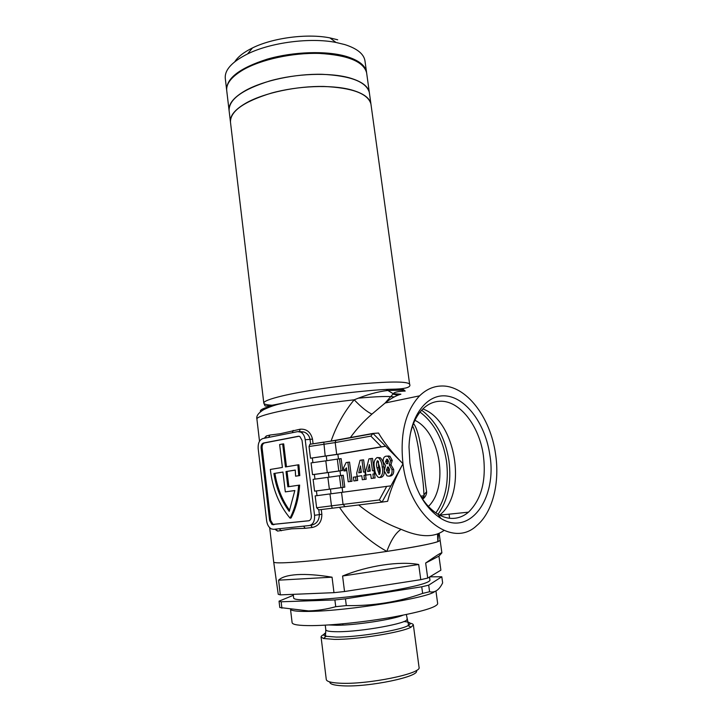 <?xml version="1.0" encoding="UTF-8"?>
<svg xmlns="http://www.w3.org/2000/svg" width="722" height="722" viewBox="0 0 722 722"><rect width="100%" height="100%" fill="white"/><g stroke="black" fill="none" stroke-linecap="round" stroke-linejoin="round"><path stroke-width="1.08" d="M419.419 493.893C424.653 503.171 430.835 509.94 437.965 514.208C444.129 517.782 450.212 519.073 456.223 518.08C460.69 517.295 464.778 515.327 468.497 512.16C481.448 499.407 486.411 480.518 483.388 455.51C479.372 425.664 459.354 400.015 439.662 401.261C433.525 401.54 427.956 404.085 422.948 408.878C416.811 414.942 412.56 423.534 410.186 434.662M489.796 454.68C497.368 497.602 470.455 536.834 440.889 518.423C424.626 507.81 414.302 489.345 409.906 463.028L409.013 447.035C409.789 414.969 427.758 392.831 447.505 396.125C467.269 399.122 485.482 425.023 489.796 454.68M413.544 423.426C422.108 435.411 423.11 470.798 426.612 491.691L423.94 494.886C423.706 487.648 422.921 479.588 421.576 470.708L419.897 458.605C418.264 444.364 414.735 429.058 412.551 426.034M331.064 441.178C336.407 425.745 344.114 411.955 354.195 399.798C366.659 394.726 377.741 391.64 387.443 390.53L404.085 390.042L402.398 388.977L389.348 389.275C404.708 389.194 411.468 387.506 409.627 384.221L409.645 384.483M260.705 411.585C258.792 409.861 265.236 407.262 280.046 403.788L283.268 403.066C309.485 397.262 357.128 390.936 386.117 389.438L393.282 393.725C394.104 392.208 398.075 391.324 405.204 391.071L404.085 390.042M386.117 389.438L389.348 389.275M229.045 110.177L226.762 90.918C225.878 83.923 231.275 76.929 242.962 69.935C260.832 59.538 292.536 52.598 319.44 53.428C347.823 55.107 363.545 61.55 366.614 72.76L369.339 92.488C366.343 81.794 350.63 75.729 322.192 74.303C295.244 73.68 263.431 80.503 245.462 90.548C233.711 97.308 228.26 104.022 229.109 110.701C228.721 99.456 242.339 89.519 269.974 80.891C296.336 73.463 329.476 72.29 349.34 77.814C361.505 81.333 368.175 86.225 369.339 92.488L370.928 103.977C369.781 97.894 363.13 93.156 350.964 89.781C331.1 84.474 297.915 85.747 271.49 93.066C243.801 101.567 230.128 111.287 230.48 122.226C229.65 115.728 235.128 109.175 246.915 102.551C264.938 92.714 296.823 85.954 323.799 86.459C352.264 87.75 367.967 93.589 370.928 103.977L371 104.564M297.879 464.878L298.899 464.787L299.792 475.572L298.773 475.681L297.879 464.878L285.452 466.944L282.681 443.976L279.64 444.553L282.392 467.45L270.326 469.453C272.546 488.83 279.116 505.057 290.045 518.134C294.91 508.631 297.762 497.666 298.619 485.229L287.843 486.808L286.002 471.556L295.262 470.058L295.596 476.177L298.773 475.681M402.984 463.75C399.844 433.814 405.376 411.179 419.59 395.837C426.07 389.528 433.281 386.252 441.232 386.017C465.871 384.925 490.482 417.036 495.554 454.075C499.958 482.729 492.666 512.385 476.755 525.589C452.134 549.352 409.049 516.167 402.984 463.75L385.629 446.232L381.415 446.801L370.873 436.124L372.958 433.435L378.527 433.038C384.032 442.532 392.181 452.775 402.984 463.75C395.53 477.513 390.412 490.039 387.624 501.321L382.046 502.106L379.312 499.958L386.685 486.393L390.927 485.843L402.984 463.75M419.59 395.837L385.133 403.011L393.282 393.725L400.881 394.185C395.99 395.629 390.737 398.562 385.133 403.011L371.92 414.121C363.906 421.025 356.785 428.76 350.558 437.324M269.667 527.674L273.701 561.978C273.737 563.097 281.066 563.151 295.686 562.131C317.563 560.588 355.702 556.12 386.83 551.409C367.958 540.805 352.255 526.212 339.692 507.611M303.61 526.148L305.162 528.296L291.679 528.82L277.582 531.085L274.811 529.208M264.279 438.254L266.319 435.971L269.965 435.041L280.235 433.742L300.181 429.202C306.597 428.787 310.695 432.081 312.5 439.084L313.077 443.741M321.263 509.551L321.859 514.281C321.85 521.672 318.655 526.067 312.274 527.475L305.162 528.296M384.131 469.471L383.851 466.791C383.671 462.928 382.479 459.896 380.277 457.703L377.29 457.549M383.851 466.791L382.182 466.972C383.364 471.962 382.534 475.482 379.691 477.531L381.351 477.332C383.608 476.321 384.555 474.038 384.194 470.509M365.188 471.863L363.608 459.842L361.948 460.004L363.527 472.107L364.971 471.89L365.404 475.175L363.951 475.392L364.484 479.435L362.309 479.751L361.785 475.708L357.11 476.394L356.686 473.136L360.061 460.302L361.948 460.004M362.309 479.751L366.153 479.246L365.621 475.202L367.074 474.977L365.404 475.175M357.11 476.394L361.785 475.762M343.979 470.979L343.564 467.757L346.136 462.54L349.538 462.098L352.011 481.258L348.221 481.754L346.434 467.82L343.979 470.979L345.648 470.807L346.686 469.832M370.873 436.124L335.198 442.577L336.705 454.391L310.496 458.208L337.887 454.328L385.629 446.232L372.958 433.435M342.652 470.473L341.136 458.614L337.309 459.12L338.817 470.988L342.652 470.473L339.999 470.888L340.594 475.563M344.791 487.151L343.266 475.229L339.421 475.744L340.937 487.657L344.791 487.151L342.12 487.521L342.724 492.269M353.879 480.951L357.688 480.455L357.2 476.691L355.531 476.881L356.018 480.644L353.879 480.951L353.401 477.188L355.531 476.881M374.122 470.527L372.525 458.407L370.855 458.569L372.462 470.771L373.942 470.545L374.375 473.867L372.904 474.083L373.436 478.163L371.234 478.478L370.693 474.399L365.946 475.094L365.522 471.818L364.971 471.89M371.234 478.478L375.106 477.964L374.574 473.894L375.729 473.722L374.375 473.867M365.946 475.094L370.702 474.462M393.634 469.372L391.965 469.553C392.425 473.163 391.414 475.383 388.941 476.213L390.611 476.015C393.075 475.184 394.086 472.973 393.634 469.372L390.936 464.815L392.236 460.419L389.952 456.259L387.876 455.943M340.937 487.657L329.376 489.209L327.878 477.359L339.421 475.744M317.012 495.653L316.426 490.942L314.575 491.168L329.376 489.209M316.426 490.942L342.12 487.521M314.575 491.168L313.113 479.363L327.878 477.359M338.817 470.988L327.283 472.63L325.803 460.835L337.309 459.12M314.954 479.11L314.377 474.462L312.527 474.652L327.283 472.63M314.377 474.462L339.999 470.888M312.527 474.652L311.074 462.901L325.803 460.835M343.112 487.35L341.596 475.419M340.983 470.654L339.466 458.768M438.48 533.594L437.839 541.681L440.14 540.363C438.696 542.403 421.44 546.012 388.364 551.175C356.821 555.976 318.194 560.525 295.686 562.131C281.066 563.151 273.737 563.097 273.701 561.978M279.098 528.748L273.683 529.325L271.409 528.919C268.828 527.511 267.239 524.813 266.644 520.833L258.178 448.606C257.889 443.127 259.487 439.761 262.97 438.516L297.744 431.63L300.912 432.18C303.249 433.615 304.675 436.124 305.216 439.725L314.548 515.3C314.864 521.14 313.104 524.551 309.26 525.544L279.098 528.748M439.59 515.111C467.937 493.586 455.979 420.511 422.848 408.977M428.408 506.402C449.084 486.962 440.276 432.343 414.924 420.321M422.289 498.613L423.552 498.469L422.289 498.613M426.612 491.691C426.774 494.038 425.754 496.294 423.552 498.469M285.316 491.872L294.847 490.527L289.233 511.375C281.336 500.77 276.228 488.153 273.9 473.506L282.943 472.053L285.316 491.872L294.847 490.545M382.001 502.115L318.772 509.867L316.633 507.747L315.162 495.897L386.685 486.393M336.705 454.391L381.415 446.801M312.906 462.64L312.337 458.046M310.496 458.208L309.043 446.512L309.918 444.265L323.925 442.099M358.626 504.922C371.505 515.463 385.656 523.603 401.08 529.325C419.599 537.367 433.877 537.773 443.895 530.526M449.58 518.252L449.057 514.172M401.08 529.325C395.719 532.8 390.972 540.155 386.83 551.409C413.796 547.285 430.799 544.036 437.839 541.681L437.523 533.973M312.274 527.475L310.821 525.309C316.326 524.226 319.178 520.661 319.377 514.606L318.79 509.867M305.216 439.725L310.045 439.373C309.296 435.673 307.238 433.209 303.881 431.982L299.305 431.53M298.312 436.278L263.503 443.01C261.752 443.624 260.949 445.303 261.102 448.055L269.613 520.49L271.986 524.524L308.673 520.797C310.595 520.291 311.471 518.586 311.317 515.679L302.04 440.321L299.883 436.548L298.836 436.232M299.052 436.259L264.523 442.929C262.772 443.552 261.978 445.23 262.122 447.974L261.102 448.055M309.079 520.715L273.015 524.38L270.642 520.345L262.122 447.974M290.045 518.134L291.065 517.99C295.93 508.496 298.791 497.53 299.639 485.112L298.619 485.229M286.002 471.556L287.031 471.448L288.863 486.655M287.031 471.448L295.262 470.121M299.792 475.572L295.596 476.177M282.681 443.976L283.701 443.904L286.463 466.773M282.943 472.107L273.9 473.506M274.929 473.406C277.176 487.621 282.085 499.958 289.639 510.418M259.514 441.25L256.906 419.067C256.617 417.379 263.512 414.942 277.591 411.757C298.312 407.28 323.853 403.291 354.195 399.798C361.162 407.091 367.074 411.865 371.92 414.121M423.94 494.886L424.058 495.247C424.301 495.77 423.697 496.862 422.235 498.532M299.459 431.503L300.181 429.202M292.383 432.695L293.204 430.393M268.629 437.397L269.965 435.041M265.525 438.01L266.319 435.971M275.831 529.1L277.582 531.085M279.233 528.739L281.354 530.769M352.011 481.258L348.221 481.754M347.869 462.261L350.332 481.457M357.688 480.455L356.018 480.644M366.153 479.246L364.484 479.435M365.621 475.202L363.951 475.392M358.735 472.82L361.352 472.432L360.504 465.916L358.735 472.82M360.422 472.567L361.054 470.112M375.106 477.964L373.436 478.163M365.522 471.818L368.951 458.876L370.855 458.569M374.926 470.446L373.942 470.545M374.574 473.894L372.904 474.083M367.597 471.493L370.26 471.096L369.402 464.535L367.597 471.493M369.285 471.24L369.944 468.695M379.691 477.531L378.175 477.26C375.927 475.04 374.718 471.98 374.556 468.082C373.391 463.145 374.213 459.643 377.028 457.577L378.608 457.856C380.81 460.058 382.001 463.1 382.182 466.972M377.444 460.636C376.379 462.531 376.216 464.905 376.965 467.757L379.276 474.453C380.35 472.576 380.512 470.202 379.754 467.333L377.444 460.636M380.007 473.65L378.635 467.585L378.4 461.268M388.941 476.213L386.983 475.861L384.23 470.825L385.566 465.555L383.211 461.755C382.904 458.551 383.905 456.665 386.207 456.105L388.283 456.421L390.575 460.582L389.275 464.986L391.965 469.553M390.936 464.815L389.275 464.986M392.236 460.419L390.575 460.582M385.503 461.71L386.532 463.668L387.317 463.813L388.526 461.241L387.488 459.3L386.73 459.174L385.503 461.71L387.173 461.538L387.642 459.4M388.066 463.416L387.173 461.538M386.441 470.121L387.84 472.991L388.499 473.109L389.654 469.67L388.337 467.053L387.642 466.917L386.441 470.121L388.102 469.932L388.562 467.206M389.257 472.63L388.102 469.932M429.951 580.154L429.969 580.289C428.85 583.006 414.861 586.697 388.003 591.381C362.435 595.659 331.055 599.116 312.364 599.765C300.036 600.144 293.809 599.558 293.664 597.996L293.231 594.341M416.269 670.521C421.323 676.315 368.752 687.452 342.481 685.801C333.853 685.34 329.62 684.041 329.783 681.911M321.082 637.048L326.272 679.42C326.524 681.496 331.037 682.75 339.8 683.192C367.011 684.826 421.991 673.617 419.058 667.372L419.031 667.2M291.11 609.864C293.168 611.11 299.576 611.615 310.334 611.39C348.013 610.884 428.336 597.888 434.662 591.58M281.896 608.204L281.138 601.787L279.044 601.155L279.793 607.509L308.538 610.92C317.5 610.659 326.57 609.251 335.73 606.697L334.891 599.937L345.45 598.818L346.307 605.596C372.886 606.074 398.327 602.013 422.641 593.412L421.738 586.796L428.688 585.163L429.59 591.733C434.852 592.961 439.202 590.009 442.649 582.889L441.801 576.77L429.825 576.824M290.578 609.783L292.103 622.599C292.284 624.683 298.944 625.694 312.057 625.622C332.03 625.433 365.675 621.904 393.021 617.066C421.72 611.733 436.611 607.274 437.685 603.691L437.658 603.511M325.586 633.726C322.581 634.936 321.073 636.001 321.064 636.93L323.519 638.51L334.367 639.385C356.758 639.701 402.434 632.337 411.071 627.138L413.354 624.945C413.255 623.97 411.477 623.276 408.011 622.869M427.722 578.087L440.889 570.172L438.94 556.13L441.882 552.853C441.404 552.411 435.998 555.805 425.655 563.025L427.722 578.087L420.764 579.667L418.697 564.496C399.627 560.949 368.094 565.579 342.58 576.021L344.538 591.526L333.979 592.663L332.048 577.185C318.249 574.929 306.624 574.071 297.184 574.622C287.897 575.235 281.697 577.086 278.593 580.172L280.326 594.874L278.241 594.305L273.71 562.068M422.641 593.412L429.59 591.733M335.73 606.697L346.307 605.596M293.349 595.298L279.044 601.155M281.138 601.787L334.891 599.937M333.979 592.663L280.326 594.874M278.593 580.172L332.048 577.185M345.45 598.818L421.738 586.796M420.764 579.667L344.538 591.526M342.58 576.021L418.697 564.496M428.688 585.163L441.801 576.77M425.655 563.025L438.94 556.13M365.016 61.217L364.926 60.576C363.698 53.834 357.002 48.509 344.836 44.593L335.992 42.454C310.252 37.318 270.723 42.454 247.574 53.942C231.771 61.921 224.352 70.178 225.318 78.707L226.6 89.582M226.69 90.25L226.672 90.133C226.212 78.337 239.749 68.012 267.257 59.15C293.529 51.551 326.579 50.531 346.443 56.451C358.608 60.224 365.296 65.395 366.505 71.965L366.595 72.678M337.688 39.791L329.9 37.887C307.256 33.329 272.826 37.806 252.465 47.941C243.81 52.201 237.926 56.794 234.803 61.731M369.339 92.488L369.42 93.084M366.614 72.76L366.695 73.382M438.046 514.254C448.028 500.138 451.656 482.305 448.949 460.744C445.266 438.01 436.16 421.17 421.648 410.213M435.88 512.882C445.555 499.218 449.084 481.944 446.476 461.06C442.902 439.048 434.084 422.731 420.023 412.118M420.709 496.113L424.013 495.806M358.329 398.183C376.785 396.468 388.734 396.062 394.167 396.974M397.894 395.214L392.822 394.095M274.73 405.349C267.88 405.15 264.234 404.419 263.81 403.156C263.539 401.369 269.757 398.941 282.473 395.882C301.895 391.279 335.351 386.198 363.04 383.716C392.154 381.324 407.686 381.487 409.627 384.221L370.928 103.977M400.593 388.977L397.578 389.844M337.887 454.328L338.474 458.93M325.207 456.133L323.799 442.234L336.326 440.14M309.043 446.512L335.198 442.577L335.811 440.438L336.569 440.095L372.705 433.48M316.633 507.747L331.47 505.851L329.972 493.956M326.858 460.69L326.272 456.078M328.934 477.215L328.348 472.549M331.028 493.821L330.432 489.092M341.551 492.431L343.067 504.398L379.312 499.958M314.548 515.3L321.859 514.281M310.622 444.03L310.045 439.373L312.5 439.084M264.523 442.929L263.503 443.01M274.17 524.587L273.142 524.732M270.642 520.345L269.613 520.49M390.927 485.843L382.046 502.106M332.291 508.144L331.47 505.851L343.067 504.398L345.044 506.555M378.635 467.585L376.965 467.757M328.7 624.945L336.786 625.27C355.576 625.252 393.409 619.458 402.948 615.207M325.243 625.153L325.803 629.728C325.974 631.055 329.9 631.714 337.589 631.723C361.253 631.903 409.248 623.104 406.964 619.187L406.955 619.079M325.712 632.878C322.978 634.367 323.095 635.504 326.064 636.281L336.253 637.075C357.237 637.318 399.88 630.459 408.065 625.631C411.937 623.483 410.529 622.12 403.86 621.543M437.965 514.208L440.889 518.423M421.621 497.593L423.489 497.106M397.163 389.023L397.271 389.853M256.897 418.95C256.139 416.053 258.377 412.966 263.593 409.699C269.658 406.865 275.1 404.934 279.91 403.914L283.268 403.066L280.181 403.661C266.571 406.423 265.353 406.206 264.983 405.8L263.81 403.156M230.48 122.226L263.792 403.02M439.156 533.305L441.882 552.853M439.662 515.147L468.497 512.16M300.912 432.18L303.881 431.982L298.294 431.557M273.015 524.38L271.986 524.524M403.372 389.51L389.402 389.275M309.918 444.265L335.811 440.438L372.11 433.805M287.482 433.66L297.202 431.738M272.745 436.584L264.839 438.146M378.608 457.856L380.277 457.703M378.842 474.372L379.637 474.282M389.582 465.148L391.252 464.977M388.283 456.421L389.952 456.259M386.532 463.668L387.958 463.524M387.84 472.991L389.059 472.856M411.071 627.138L408.065 625.631L408.426 624.331L406.342 614.512M325.812 629.819L325.487 635.107L326.064 636.281L323.519 638.51M389.221 619.007L389.059 617.752M342.95 625.072L342.788 623.817M419.058 667.372L413.354 624.945M437.685 603.691L435.944 591.02M429.518 577.004L429.969 580.289M252.465 47.941L247.574 53.942M329.9 37.887L335.992 42.454M229.109 110.701L230.417 121.711M364.926 60.576L366.505 71.965"/></g></svg>
